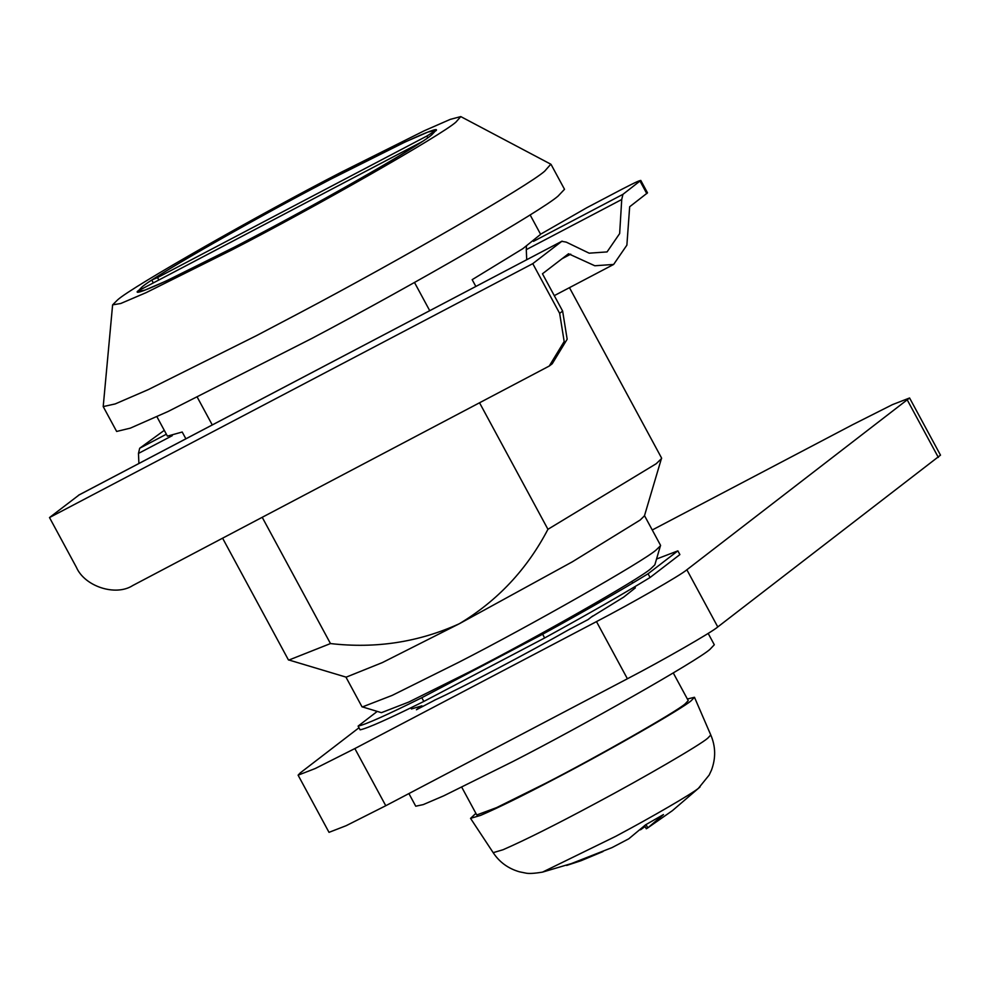 <?xml version="1.0" encoding="UTF-8"?>
<svg xmlns="http://www.w3.org/2000/svg" width="990" height="990" viewBox="0 0 990 990"><rect width="100%" height="100%" fill="white"/><g stroke="black" fill="none" stroke-linecap="round" stroke-linejoin="round"><path stroke-width="1.49" d="M562.629 311.07L567.159 339.224L552.234 363.751L549.252 366.04L564.176 341.513L559.647 313.36L532.769 263.649L561.8 241.325L566.268 242.142L589.161 253.18L607.068 251.918L619.653 233.566L621.732 199.51L622.945 194.337L640.79 180.415L647.51 192.852L629.665 206.762L626.88 245.149L613.639 264.441L594.817 265.765L568.52 253.762L542.458 273.785L562.629 311.07L559.647 313.36M79.151 494.913L49.5 517.56L76.379 567.27C84.732 586.563 115.756 596.599 132.784 585.511L549.252 366.04M646.792 193.607L640.072 181.17C642.126 179.215 636.063 181.925 621.869 189.288L586.835 207.702L541.641 233.615M164.291 430.341L139.689 448.247L138.464 453.42L172.26 435.674M526.717 259.726L526.284 249.653L621.732 199.51M526.47 246.25L526.284 249.653M78.829 495.05L562.097 241.139L78.544 495.235M138.909 463.481L138.464 453.42M49.5 517.56L532.769 263.649M544.649 637.968L542.631 634.231L421.814 697.715C386.743 715.114 365.508 724.581 358.108 726.115L360.125 729.84C367.525 728.306 388.761 718.839 423.831 701.44L544.649 637.968C588.147 614.085 623.292 593.926 650.084 577.492L679.883 554.586L677.865 550.861L656.58 559.016M677.865 550.861L648.066 573.767C621.275 590.201 586.13 610.36 542.631 634.231M358.108 726.115L377.227 711.426M423.831 701.44L421.814 697.715M650.084 577.492L648.066 573.767M410.8 707.862L411.407 708.964L421.926 705.821L422.371 706.637M570.871 628.613L570.846 628.551C528.413 652.744 460.969 688.186 434.152 700.376L434.189 700.425M634.726 586.785L635.332 587.887L623.663 597.143L591.191 617.154M427.729 137.746L426.826 136.076L436.107 130.234L427.853 132.103L405.12 141.991L331.365 178.856C261.273 214.978 153.413 276.495 141.842 287.125L137.536 291.666L145.023 290.07L165.639 281.247L234.185 247.24C304.524 211.303 419.624 145.938 431.801 134.776L436.107 130.234M421.022 142.263L137.56 291.196C131.72 297.978 187.692 271.953 251.052 238.442C312.518 206.365 396.359 158.932 421.022 142.263L421.814 141.743M436.083 130.692C441.924 123.911 385.939 149.948 322.591 183.459C261.113 215.523 177.284 262.956 152.621 279.626L151.866 280.232L153.103 282.509M152.621 279.626L157.546 277.571L158.635 279.601M426.826 136.076L157.546 277.571M408.907 793.572L415.738 806.207L423.225 804.61L443.842 795.774L512.399 761.768C582.739 725.843 697.826 660.466 710.003 649.316L714.31 644.762L708.159 633.39M461.786 787.273L476.759 814.968L496.658 807.593L545.218 783.498C595.039 758.055 676.566 711.748 685.191 703.841L688.248 700.623L673.262 672.928M475.881 813.359L470.547 818.359L480.657 815.364C498.267 807.778 523.264 795.465 555.675 778.412C608.268 751.076 682.828 708.32 691.23 700.673L694.473 697.282L687.369 699.014M603.021 851.536L581.068 860.706L542.532 872.116L615.731 836.327C652.163 816.936 692.703 793.275 698.445 788.288L709.199 775.021L711.488 770.084C715.918 758.142 715.696 746.448 710.783 735.001L694.473 697.282M646.012 824.571L647.807 827.888L663.473 814.56L645.579 824.818L628.811 838.777L612.03 847.601L566.639 865.446L581.068 860.706M647.807 827.888L646.693 828.469L647.807 827.888M640.468 829.818L645.084 826.526M358.999 727.749L300.255 772.905L298.101 775.17L315.228 768.525L354.853 748.564L596.487 621.609C631.558 603.368 681.256 574.868 686.862 569.77L909.587 397.98L892.46 404.625L852.836 424.599L652.249 529.984M592.663 616.028L587.986 619.629L569.027 629.578M435.377 699.806L416.419 709.756L421.096 706.167M298.101 775.17L329.014 832.343L346.141 825.697L385.766 805.724L627.4 678.769C662.471 660.54 712.169 632.041 717.775 626.942L940.5 455.153L909.587 397.98M345.857 676.95L361.981 706.773L381.422 712.664L408.796 702.046L469.743 671.752C534.216 638.81 639.726 578.89 650.888 568.656L654.848 564.832L660.553 545.341L644.428 515.505M362.278 706.984L392.151 695.401L458.642 662.347C528.982 626.41 644.069 561.045 656.246 549.883L660.565 545.7M222.651 538.288L288.375 659.835L346.154 677.16L382.35 662.595L459.372 623.712L572.369 561.8L640.122 520.059L644.441 515.877L661.58 458.048L569.46 287.657M112.612 304.858L103.208 406.593L115.224 403.92L148.339 389.59L256.583 335.585L298.646 313.446C402.794 258.452 528.252 185.687 544.611 171.258L550.811 164.204L460.783 116.597L450.289 119.369L424.24 130.779L341.686 172C259.85 214.05 131.361 287.249 117.674 299.822L112.612 304.858L120.731 303.497L146.124 292.644L231.945 249.888C313.781 207.838 442.27 134.64 455.957 122.079L460.783 116.597M103.208 406.593L116.647 431.454L130.346 428.138L168.04 411.506L312.085 338.308C416.233 283.301 541.691 210.548 558.051 196.119L564.51 189.3L551.071 164.439M475.844 286.457L472.168 279.675L522.819 248.688L540.627 234.333L530.12 214.892M185.885 438.805L182.21 432.024L167.409 436.132L156.903 416.691M288.746 660.107L330.474 643.562L262.3 517.461M212.268 424.945L197.356 397.361M330.474 643.562C375.779 648.797 418.745 642.176 459.372 623.712C497.537 600.769 527.064 569.287 547.94 529.304L479.766 403.202M429.734 310.687L414.488 282.472M547.94 529.304L656.209 463.728L661.605 458.506M533.474 241.35L622.945 194.337M139.689 448.247L166.382 434.214M562.06 258.724L570.747 254.158M470.547 818.359L493.181 852.662L503.007 849.754C524.849 840.225 555.439 824.918 594.804 803.818C644.502 777.373 699.794 745.099 707.64 738.293L710.795 735.001M938.347 457.417L907.434 400.257M717.775 626.942L686.862 569.77M627.4 678.769L596.487 621.609M385.766 805.724L354.853 748.564M554.276 295.639L613.652 264.441M632.709 583.061L631.818 581.39M493.181 852.662C499.43 862.154 508.179 868.539 519.441 871.806L525.343 873.007C528.437 873.811 534.167 873.514 542.532 872.116M647.064 828.358L672.396 810.662L700.041 786.951M644.676 825.759L646.309 828.791"/></g></svg>
